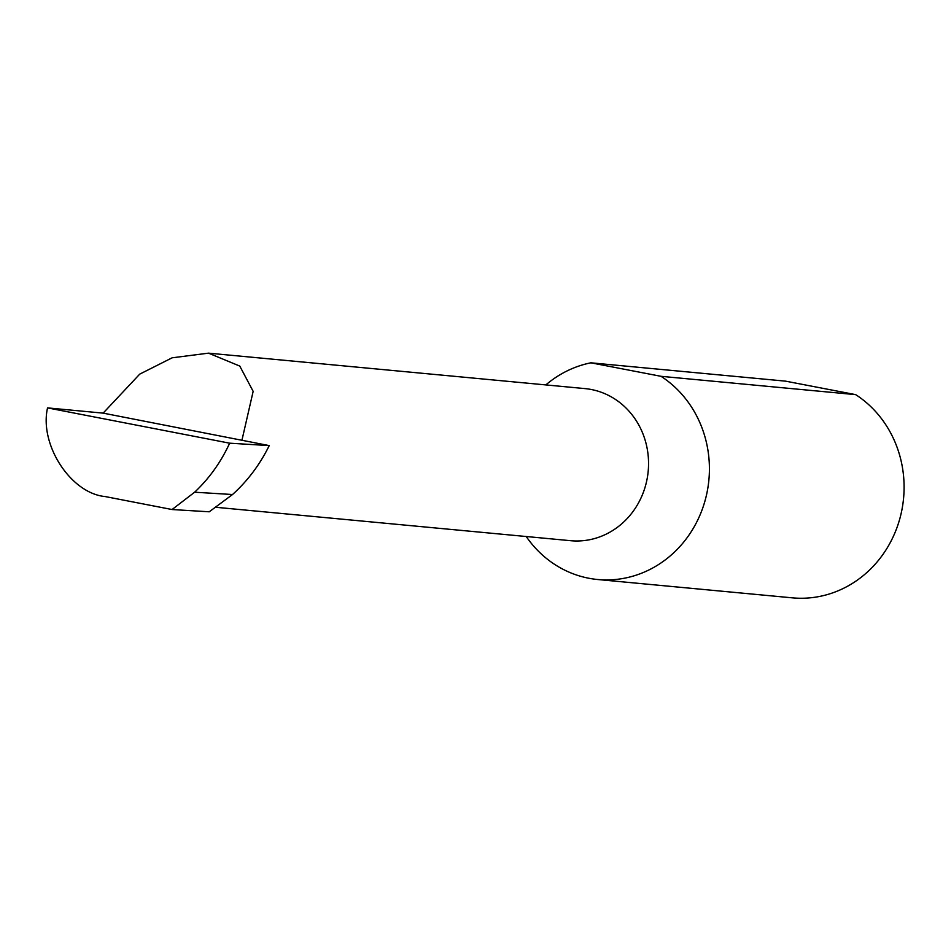 <?xml version="1.0" encoding="UTF-8"?>
<svg xmlns="http://www.w3.org/2000/svg" width="951" height="951" viewBox="0 0 951 951"><rect width="100%" height="100%" fill="white"/><g stroke="black" fill="none" stroke-linecap="round" stroke-linejoin="round"><path stroke-width="1.43" d="M242.029 439.849L253.156 391.36L239.783 366.076L208.495 353.154L172.119 357.814L139.726 374.135L103.136 413.126L269.228 445.603L229.655 443.19L47.55 407.896C39.122 444.604 70.778 493.367 105.121 496.553L172.072 509.534L194.622 492.214L232.531 494.52C247.736 480.766 259.968 464.457 269.228 445.603M208.495 353.154L584.996 388.602A76.389 70.671 95.4 0 1 647.274 478.008A76.389 70.671 95.4 0 1 570.671 540.703L215.378 507.24M526.224 536.519A109.543 101.353 -84.6 0 0 597.715 579.516L792.385 597.846A109.543 101.353 -84.6 0 0 902.261 507.941A109.543 101.353 -84.6 0 0 855.686 394.641L785.574 381.149L590.892 362.818A109.543 101.353 -84.6 0 0 545.838 384.917M597.715 579.516A109.543 101.353 -84.6 0 0 707.58 489.61A109.543 101.353 -84.6 0 0 661.016 376.311L855.686 394.641M172.072 509.534L209.244 511.793L232.531 494.52M194.622 492.214C209.279 478.424 220.953 462.079 229.655 443.19M47.55 407.896L103.136 413.126M590.892 362.818L661.016 376.311"/></g></svg>
